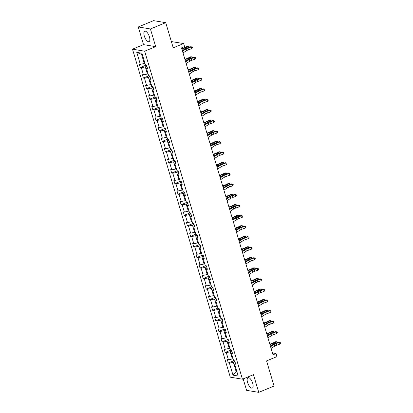 <?xml version="1.0" encoding="UTF-8"?>
<svg xmlns="http://www.w3.org/2000/svg" width="413" height="413" viewBox="0 0 413 413"><rect width="100%" height="100%" fill="white"/><g stroke="black" fill="none" stroke-linecap="round" stroke-linejoin="round"><path stroke-width="0.62" d="M252.71 383.31A5.648 2.277 -112.4 0 0 247.996 377.663A5.648 2.277 -112.4 0 0 247.583 382.459A5.648 2.277 -112.4 0 0 252.291 388.106A5.648 2.277 -112.4 0 0 252.71 383.31M149.418 36.834A5.648 2.277 -112.4 0 0 144.71 31.187A5.648 2.277 -112.4 0 0 144.292 35.988A5.648 2.277 -112.4 0 0 149.005 41.636A5.648 2.277 -112.4 0 0 149.418 36.834M138.257 26.948L143.528 44.635L155.691 46.654L150.415 28.962L138.257 26.948L153.569 20.65L165.732 22.669L173.233 47.831L183.646 43.546L171.369 41.579M150.415 28.962L165.732 22.669M243.174 378.897L246.587 390.331L258.744 392.35L274.062 386.052L266.561 360.89L276.973 356.605L276.054 353.528L272.441 352.929M132.501 49.173L230.284 377.177L242.446 379.196L144.658 51.186L132.501 49.173L143.528 44.635M234.961 361.695L233.376 362.351L236.097 371.483L232.994 375.154L229.421 363.177L228.322 362.996L233.773 360.755M236.752 371.215L236.097 371.483L236.871 371.612M233.376 362.351L229.421 363.177M231.817 351.143L230.232 351.799L232.369 358.969L228.415 359.795L227.315 359.615L228.322 362.996M228.415 359.795L226.278 352.625L225.178 352.444L230.63 350.203M228.673 340.591L227.083 341.246L229.22 348.417L225.266 349.243L224.166 349.062L225.178 352.444M225.266 349.243L223.128 342.072L222.029 341.892L227.48 339.651M225.524 330.039L223.939 330.694L226.076 337.865L222.122 338.691L221.022 338.51L222.029 341.892M222.122 338.691L219.984 331.52L218.885 331.34L224.336 329.099M222.38 319.486L220.79 320.142L222.932 327.308L218.978 328.139L217.878 327.958L218.885 331.34M218.978 328.139L216.84 320.968L215.736 320.787L221.187 318.547M219.236 308.934L217.646 309.585L219.783 316.756L215.829 317.587L214.729 317.406L215.736 320.787M215.829 317.587L213.691 310.416L212.592 310.235L218.043 307.99M216.087 298.382L214.502 299.033L216.639 306.203L212.685 307.035L211.585 306.854L212.592 310.235M212.685 307.035L210.547 299.864L209.448 299.683L214.899 297.437M212.943 287.83L211.353 288.48L213.49 295.651L209.541 296.482L208.436 296.297L209.448 299.683M209.541 296.482L207.403 289.312L206.299 289.131L211.75 286.885M209.794 277.278L208.209 277.928L210.346 285.099L206.392 285.93L205.292 285.744L206.299 289.131M206.392 285.93L204.254 278.76L203.155 278.574L208.606 276.333M206.65 266.726L205.065 267.376L207.202 274.547L203.248 275.378L202.148 275.192L203.155 278.574M203.248 275.378L201.11 268.207L200.011 268.022L205.462 265.781M203.506 256.174L201.916 256.824L204.053 263.995L200.104 264.826L198.999 264.64L200.011 268.022M200.104 264.826L197.966 257.655L196.862 257.469L202.313 255.229M200.357 245.621L198.772 246.272L200.909 253.443L196.955 254.274L195.855 254.088L196.862 257.469M196.955 254.274L194.817 247.103L193.718 246.917L199.169 244.677M197.213 235.069L195.628 235.72L197.765 242.89L193.811 243.716L192.711 243.536L193.718 246.917M193.811 243.716L191.673 236.551L190.574 236.365L196.025 234.125M194.069 224.512L192.479 225.168L194.616 232.338L190.661 233.164L189.562 232.984L190.574 236.365M190.661 233.164L188.524 225.994L187.425 225.813L192.876 223.572M190.92 213.96L189.335 214.615L191.472 221.786L187.517 222.612L186.418 222.431L187.425 225.813M187.517 222.612L185.38 215.441L184.281 215.261L189.732 213.02M187.776 203.408L186.186 204.063L188.328 211.234L184.374 212.06L183.269 211.879L184.281 215.261M184.374 212.06L182.236 204.889L181.131 204.709L186.583 202.468M184.632 192.856L183.042 193.511L185.179 200.682L181.224 201.508L180.125 201.327L181.131 204.709M181.224 201.508L179.087 194.337L177.988 194.156L183.439 191.916M181.483 182.303L179.898 182.959L182.035 190.125L178.08 190.956L176.981 190.775L177.988 194.156M178.08 190.956L175.943 183.785L174.844 183.604L180.295 181.364M178.339 171.751L176.749 172.402L178.886 179.572L174.936 180.404L173.832 180.223L174.844 183.604M174.936 180.404L172.799 173.233L171.694 173.052L177.146 170.812M175.189 161.199L173.605 161.85L175.742 169.02L171.787 169.851L170.688 169.671L171.694 173.052M171.787 169.851L169.65 162.681L168.55 162.5L174.002 160.254M172.045 150.647L170.461 151.297L172.598 158.468L168.643 159.299L167.544 159.113L168.55 162.5M168.643 159.299L166.506 152.129L165.406 151.948L170.858 149.702M168.902 140.095L167.311 140.745L169.449 147.916L165.499 148.747L164.395 148.561L165.406 151.948M165.499 148.747L163.362 141.576L162.257 141.391L167.709 139.15M165.752 129.543L164.167 130.193L166.305 137.364L162.35 138.195L161.251 138.009L162.257 141.391M162.35 138.195L160.213 131.024L159.113 130.838L164.565 128.598M162.608 118.99L161.024 119.641L163.161 126.812L159.206 127.643L158.107 127.457L159.113 130.838M159.206 127.643L157.069 120.472L155.969 120.286L161.416 118.046M159.464 108.438L157.874 109.089L160.012 116.259L156.057 117.091L154.958 116.905L155.969 120.286M156.057 117.091L153.92 109.92L152.82 109.734L158.272 107.494M156.315 97.886L154.73 98.537L156.868 105.707L152.913 106.533L151.814 106.353L152.82 109.734M152.913 106.533L150.776 99.368L149.676 99.182L155.128 96.941M153.171 87.329L151.581 87.984L153.724 95.155L149.769 95.981L148.665 95.801L149.676 99.182M149.769 95.981L147.632 88.81L146.527 88.63L151.979 86.389M150.027 76.777L148.437 77.432L150.575 84.603L146.62 85.429L145.521 85.248L146.527 88.63M146.62 85.429L144.483 78.258L143.383 78.078L148.835 75.837M146.878 66.225L145.293 66.88L147.431 74.051L143.476 74.877L142.377 74.696L143.383 78.078M143.476 74.877L141.339 67.706L140.239 67.526L145.691 65.285M142.335 54.495L141.561 54.366L144.282 63.499L140.332 64.325L139.227 64.144L140.239 67.526M140.332 64.325L136.76 52.353L141.953 53.215L145.521 65.187L146.625 65.368L147.632 68.749L146.532 68.568L148.67 75.739L149.769 75.92L150.776 79.306L149.676 79.12L151.814 86.291L152.913 86.472L153.925 89.858L152.82 89.673L154.963 96.843L156.062 97.029L157.069 100.411L155.969 100.225L158.107 107.395L159.206 107.581L160.213 110.963L159.113 110.777L161.251 117.948L162.355 118.133L163.362 121.515L162.263 121.329L164.4 128.5L165.499 128.686L166.506 132.067L165.406 131.886L167.544 139.052L168.643 139.238L169.655 142.619L168.55 142.439L170.688 149.609L171.793 149.79L172.799 153.171L171.7 152.991L173.837 160.161L174.936 160.342L175.943 163.724L174.844 163.543L176.981 170.714L178.08 170.894L179.092 174.276L177.988 174.095L180.125 181.266L181.23 181.446L182.236 184.828L181.137 184.647L183.274 191.818L184.374 191.999L185.38 195.38L184.281 195.199L186.418 202.37L187.517 202.551L188.529 205.932L187.43 205.751L189.567 212.922L190.667 213.103L191.673 216.489L190.574 216.304L192.711 223.474L193.811 223.655L194.817 227.042L193.718 226.856L195.855 234.026L196.96 234.212L197.966 237.594L196.867 237.408L199.004 244.579L200.104 244.764L201.11 248.146L200.011 247.96L202.148 255.131L203.248 255.317L204.259 258.698L203.155 258.512L205.292 265.683L206.397 265.869L207.403 269.25L206.304 269.07L208.441 276.235L209.541 276.421L210.547 279.802L209.448 279.622L211.585 286.792L212.685 286.973L213.697 290.354L212.592 290.174L214.729 297.345L215.834 297.525L216.84 300.907L215.741 300.726L217.878 307.897L218.978 308.077L219.984 311.459L218.885 311.278L221.022 318.449L222.122 318.63L223.134 322.011L222.034 321.83L224.171 329.001L225.271 329.182L226.278 332.563L225.178 332.382L227.315 339.553L228.415 339.734L229.427 343.115L228.322 342.935L230.459 350.105L231.564 350.286L232.571 353.673L231.471 353.487L233.608 360.657L234.708 360.838L235.715 364.225L234.615 364.039L238.182 376.011L232.994 375.154M183.646 43.546L184.565 46.628L181.503 47.887L272.993 354.788L276.054 353.528M232.261 352.635L231.471 353.487M233.025 358.701L232.369 358.969M230.232 351.799L226.278 352.625M229.117 342.083L228.322 342.935M229.876 348.144L229.22 348.417M227.083 341.246L223.128 342.072M225.968 331.531L225.178 332.382M226.732 337.591L226.076 337.865M223.939 330.694L219.984 331.52M222.824 320.973L222.034 321.83M223.583 327.039L222.932 327.308M220.79 320.142L216.84 320.968M219.68 310.421L218.885 311.278M221.001 318.371L220.428 316.492L219.783 316.756M217.646 309.585L213.691 310.416M216.531 299.869L215.741 300.726M217.852 307.819L217.279 305.94L216.639 306.203M214.502 299.033L210.547 299.864M213.387 289.317L212.592 290.174M214.146 295.383L213.49 295.651M211.353 288.48L207.403 289.312M210.238 278.765L209.448 279.622M211.564 286.715L210.991 284.836L210.346 285.099M208.209 277.928L204.254 278.76M207.094 268.213L206.304 269.07M207.858 274.278L207.202 274.547M205.065 267.376L201.11 268.207M203.95 257.66L203.155 258.512M204.709 263.726L204.053 263.995M201.916 256.824L197.966 257.655M200.801 247.108L200.011 247.96M201.565 253.174L200.909 253.443M198.772 246.272L194.817 247.103M197.657 236.556L196.867 237.408M198.421 242.622L197.765 242.89M195.628 235.72L191.673 236.551M194.513 226.004L193.718 226.856M195.834 233.954L195.261 232.075L194.616 232.338M192.479 225.168L188.524 225.994M191.364 215.452L190.574 216.304M192.69 223.397L192.112 221.523L191.472 221.786M189.335 214.615L185.38 215.441M188.22 204.9L187.43 205.751M189.541 212.845L188.968 210.966L188.328 211.234M186.186 204.063L182.236 204.889M185.076 194.347L184.281 195.199M186.397 202.293L185.824 200.413L185.179 200.682M183.042 193.511L179.087 194.337M181.926 183.79L181.137 184.647M182.691 189.856L182.035 190.125M179.898 182.959L175.943 183.785M178.783 173.238L177.988 174.095M179.541 179.304L178.886 179.572M176.749 172.402L172.799 173.233M175.633 162.686L174.844 163.543M176.397 168.752L175.742 169.02M173.605 161.85L169.65 162.681M172.489 152.134L171.7 152.991M173.254 158.2L172.598 158.468M170.461 151.297L166.506 152.129M169.345 141.582L168.55 142.439M170.667 149.532L170.094 147.653L169.449 147.916M167.311 140.745L163.362 141.576M166.196 131.029L165.406 131.886M167.523 138.98L166.945 137.101L166.305 137.364M164.167 130.193L160.213 131.024M163.052 120.477L162.263 121.329M163.811 126.543L163.161 126.812M161.024 119.641L157.069 120.472M159.908 109.925L159.113 110.777M161.23 117.875L160.657 115.996L160.012 116.259M157.874 109.089L153.92 109.92M156.759 99.373L155.969 100.225M157.523 105.439L156.868 105.707M154.73 98.537L150.776 99.368M153.615 88.821L152.82 89.673M154.374 94.887L153.724 95.155M151.581 87.984L147.632 88.81M150.471 78.269L149.676 79.12M151.23 84.335L150.575 84.603M148.437 77.432L144.483 78.258M147.322 67.717L146.532 68.568M148.086 73.777L147.431 74.051M145.293 66.88L141.339 67.706M155.691 46.654L144.658 51.186M258.744 392.35L253.474 374.663L242.446 379.196M144.937 63.225L144.282 63.499M141.561 54.366L136.76 52.353M235.405 363.187L234.615 364.039M182.505 51.253L186.098 48.966A3.619 0.8 163.4 0 1 188.054 48.078L191.327 46.932L190.868 46.664L187.59 47.805A5.431 1.203 -16.6 0 0 184.657 49.137L182.319 50.623M183.011 52.941L186.599 50.654A3.619 0.8 163.4 0 1 188.555 49.767L191.833 48.626L191.327 46.932L192.215 47.056L192.417 47.732L191.833 48.626M190.868 46.664L192.215 47.056M145.598 65.197L146.341 65.879A1.92 0.423 -16.6 0 0 146.775 65.879M144.927 63.23L145.5 65.109M181.725 48.631L182.598 48.383A3.619 0.8 -16.6 0 0 184.848 47.547L187.409 46.287L188.55 46.277L185.989 47.536A5.431 1.203 163.4 0 1 182.618 48.796L181.839 49.018M188.875 47.356L188.55 46.277L189.04 46.452L189.221 47.237M185.649 61.805L189.242 59.518A3.619 0.8 163.4 0 1 191.198 58.631L194.477 57.49L194.012 57.216L190.739 58.357A5.431 1.203 -16.6 0 0 187.807 59.689L185.463 61.176M186.155 63.494L189.748 61.207A3.619 0.8 163.4 0 1 191.704 60.319L194.977 59.178L194.477 57.49L195.359 57.608L195.561 58.285L194.977 59.178M194.012 57.216L195.359 57.608M188.798 72.358L192.391 70.071A3.619 0.8 163.4 0 1 194.342 69.183L197.62 68.042L197.161 67.768L193.883 68.909A5.431 1.203 -16.6 0 0 190.951 70.241L188.612 71.733M189.299 74.046L192.892 71.759A3.619 0.8 163.4 0 1 194.848 70.871L198.126 69.73L197.62 68.042L198.503 68.16L198.705 68.837L198.126 69.73M197.161 67.768L198.503 68.16M148.742 75.749L149.485 76.431A1.92 0.423 -16.6 0 0 149.924 76.436M148.071 73.782L148.644 75.662M184.869 59.188L185.747 58.935A3.619 0.8 -16.6 0 0 187.992 58.099L190.558 56.839L191.699 56.829L189.133 58.088A5.431 1.203 163.4 0 1 185.762 59.348L184.988 59.57M192.019 57.908L191.699 56.829L192.19 57.004L192.365 57.789M151.886 86.302L152.634 86.983A1.92 0.423 -16.6 0 0 153.068 86.988M151.22 84.34L151.793 86.214M188.018 69.74L188.891 69.487A3.619 0.8 -16.6 0 0 191.142 68.651L193.702 67.391L194.843 67.381L192.282 68.641A5.431 1.203 163.4 0 1 188.906 69.9L188.132 70.122M195.163 68.46L194.843 67.381L195.334 67.556L195.514 68.341M191.942 82.91L195.535 80.623A3.619 0.8 163.4 0 1 197.491 79.735L200.764 78.594L200.305 78.32L197.027 79.461A5.431 1.203 -16.6 0 0 194.095 80.793L191.756 82.285M192.448 84.598L196.041 82.311A3.619 0.8 163.4 0 1 197.992 81.423L201.27 80.282L200.764 78.594L201.652 78.713L201.854 79.389L201.27 80.282M200.305 78.32L201.652 78.713M155.035 96.859L155.778 97.535A1.92 0.423 -16.6 0 0 156.212 97.54M154.364 94.892L154.937 96.771M191.162 80.292L192.035 80.045A3.619 0.8 -16.6 0 0 194.286 79.203L196.846 77.943L197.992 77.933L195.426 79.193A5.431 1.203 163.4 0 1 192.055 80.452L191.276 80.674M198.312 79.012L197.992 77.933L198.483 78.109L198.658 78.893M195.091 93.462L198.679 91.175A3.619 0.8 163.4 0 1 200.635 90.287L203.914 89.146L203.454 88.872L200.176 90.013A5.431 1.203 -16.6 0 0 197.244 91.345L194.9 92.837M195.592 95.15L199.185 92.868A3.619 0.8 163.4 0 1 201.141 91.975L204.414 90.834L203.914 89.146L204.796 89.265L204.998 89.941L204.414 90.834M203.454 88.872L204.796 89.265M158.179 107.411L158.922 108.087A1.92 0.423 -16.6 0 0 159.361 108.092M157.508 105.444L158.086 107.323M194.306 90.845L195.184 90.597A3.619 0.8 -16.6 0 0 197.429 89.755L199.995 88.496L201.136 88.485L198.57 89.75A5.431 1.203 163.4 0 1 195.199 91.01L194.425 91.227M201.456 89.564L201.136 88.485L201.627 88.661L201.802 89.445M198.235 104.014L201.828 101.727A3.619 0.8 163.4 0 1 203.779 100.839L207.058 99.698L206.598 99.425L203.32 100.566A5.431 1.203 -16.6 0 0 200.388 101.897L198.049 103.389M198.741 105.707L202.329 103.42A3.619 0.8 163.4 0 1 204.285 102.527L207.563 101.386L207.058 99.698L207.94 99.817L208.147 100.493L207.563 101.386M206.598 99.425L207.94 99.817M161.328 117.963L162.072 118.639A1.92 0.423 -16.6 0 0 162.505 118.645M197.455 101.397L198.328 101.149A3.619 0.8 -16.6 0 0 200.579 100.307L203.139 99.048L204.28 99.043L201.72 100.302A5.431 1.203 163.4 0 1 198.343 101.562L197.569 101.779M204.605 100.122L204.28 99.043L204.771 99.213L204.951 99.998M201.379 114.566L204.972 112.279A3.619 0.8 163.4 0 1 206.928 111.391L210.207 110.25L209.742 109.977L206.469 111.118A5.431 1.203 -16.6 0 0 203.532 112.45L201.193 113.942M201.885 116.259L205.478 113.973A3.619 0.8 163.4 0 1 207.429 113.085L210.707 111.938L210.207 110.25L211.089 110.374L211.291 111.051L210.707 111.938M209.742 109.977L211.089 110.374M164.472 128.515L165.215 129.192A1.92 0.423 -16.6 0 0 165.649 129.197M163.801 126.548L164.374 128.428M200.599 111.949L201.477 111.701A3.619 0.8 -16.6 0 0 203.723 110.86L206.288 109.6L207.429 109.595L204.863 110.854A5.431 1.203 163.4 0 1 201.492 112.114L200.713 112.336M207.749 110.674L207.429 109.595L207.92 109.765L208.095 110.55M204.528 125.118L208.116 122.831A3.619 0.8 163.4 0 1 210.072 121.943L213.351 120.802L212.891 120.529L209.613 121.67A5.431 1.203 -16.6 0 0 206.681 123.002L204.342 124.494M205.029 126.812L208.622 124.525A3.619 0.8 163.4 0 1 210.578 123.637L213.857 122.496L213.351 120.802L214.233 120.926L214.435 121.603L213.857 122.496M212.891 120.529L214.233 120.926M167.616 139.067L168.359 139.749A1.92 0.423 -16.6 0 0 168.798 139.749M203.743 122.501L204.621 122.253A3.619 0.8 -16.6 0 0 206.867 121.412L209.432 120.152L210.573 120.147L208.013 121.407A5.431 1.203 163.4 0 1 204.636 122.666L203.862 122.888M210.893 121.226L210.573 120.147L211.064 120.322L211.239 121.102M207.672 135.671L211.265 133.384A3.619 0.8 163.4 0 1 213.222 132.496L216.495 131.355L216.035 131.081L212.757 132.222A5.431 1.203 -16.6 0 0 209.825 133.554L207.486 135.046M208.178 137.364L211.766 135.077A3.619 0.8 163.4 0 1 213.722 134.189L217.001 133.048L216.495 131.355L217.383 131.479L217.584 132.155L217.001 133.048M216.035 131.081L217.383 131.479M170.765 149.62L171.509 150.301A1.92 0.423 -16.6 0 0 171.942 150.301M206.892 133.053L207.765 132.805A3.619 0.8 -16.6 0 0 210.016 131.964L212.576 130.704L213.717 130.699L211.157 131.959A5.431 1.203 163.4 0 1 207.785 133.218L207.006 133.44M214.042 131.778L213.717 130.699L214.208 130.875L214.388 131.654M210.816 146.223L214.409 143.936A3.619 0.8 163.4 0 1 216.366 143.048L219.644 141.907L219.179 141.633L215.906 142.774A5.431 1.203 -16.6 0 0 212.969 144.111L210.63 145.598M211.322 147.916L214.915 145.629A3.619 0.8 163.4 0 1 216.871 144.741L220.144 143.6L219.644 141.907L220.527 142.031L220.728 142.707L220.144 143.6M219.179 141.633L220.527 142.031M173.909 160.172L174.653 160.853A1.92 0.423 -16.6 0 0 175.091 160.853M173.238 158.205L173.811 160.084M210.036 143.605L210.914 143.357A3.619 0.8 -16.6 0 0 213.16 142.516L215.725 141.256L216.866 141.251L214.301 142.511A5.431 1.203 163.4 0 1 210.929 143.77L210.15 143.992M217.186 142.33L216.866 141.251L217.357 141.427L217.532 142.206M213.965 156.775L217.553 154.488A3.619 0.8 163.4 0 1 219.509 153.6L222.788 152.459L222.328 152.185L219.05 153.326A5.431 1.203 -16.6 0 0 216.118 154.663L213.779 156.15M214.466 158.468L218.059 156.181A3.619 0.8 163.4 0 1 220.015 155.293L223.294 154.152L222.788 152.459L223.67 152.583L223.872 153.259L223.294 154.152M222.328 152.185L223.67 152.583M177.053 170.724L177.796 171.405A1.92 0.423 -16.6 0 0 178.235 171.405M176.387 168.757L176.96 170.636M213.185 154.157L214.058 153.91A3.619 0.8 -16.6 0 0 216.309 153.068L218.869 151.808L220.01 151.803L217.45 153.063A5.431 1.203 163.4 0 1 214.073 154.323L213.299 154.545M220.33 152.882L220.01 151.803L220.501 151.979L220.681 152.764M217.109 167.327L220.702 165.04A3.619 0.8 163.4 0 1 222.659 164.152L225.932 163.011L225.472 162.737L222.194 163.878A5.431 1.203 -16.6 0 0 219.262 165.215L216.923 166.702M217.615 169.02L221.203 166.733A3.619 0.8 163.4 0 1 223.159 165.845L226.438 164.704L225.932 163.011L226.82 163.135L227.021 163.811L226.438 164.704M225.472 162.737L226.82 163.135M180.202 181.276L180.946 181.957A1.92 0.423 -16.6 0 0 181.379 181.957M179.531 179.309L180.104 181.188M216.329 164.71L217.202 164.462A3.619 0.8 -16.6 0 0 219.453 163.62L222.013 162.361L223.154 162.355L220.594 163.615A5.431 1.203 163.4 0 1 217.223 164.875L216.443 165.097M223.479 163.434L223.154 162.355L223.645 162.531L223.825 163.316M220.253 177.879L223.846 175.597A3.619 0.8 163.4 0 1 225.803 174.704L229.081 173.563L228.616 173.29L225.343 174.436A5.431 1.203 -16.6 0 0 222.411 175.768L220.067 177.254M220.759 179.572L224.352 177.285A3.619 0.8 163.4 0 1 226.309 176.397L229.582 175.257L229.081 173.563L229.964 173.687L230.165 174.363L229.582 175.257M228.616 173.29L229.964 173.687M183.346 191.828L184.09 192.51A1.92 0.423 -16.6 0 0 184.528 192.51M182.675 189.861L183.248 191.74M219.473 175.262L220.351 175.014A3.619 0.8 -16.6 0 0 222.597 174.172L225.162 172.913L226.303 172.908L223.738 174.167A5.431 1.203 163.4 0 1 220.366 175.427L219.592 175.649M226.623 173.987L226.303 172.908L226.794 173.083L226.969 173.868M223.402 188.436L226.995 186.149A3.619 0.8 163.4 0 1 228.947 185.256L232.225 184.115L231.765 183.847L228.487 184.988A5.431 1.203 -16.6 0 0 225.555 186.32L223.216 187.807M223.903 190.125L227.496 187.838A3.619 0.8 163.4 0 1 229.452 186.95L232.731 185.809L232.225 184.115L233.108 184.239L233.309 184.916L232.731 185.809M231.765 183.847L233.108 184.239M186.49 202.38L187.239 203.062A1.92 0.423 -16.6 0 0 187.672 203.062M222.622 185.814L223.495 185.566A3.619 0.8 -16.6 0 0 225.746 184.73L228.306 183.47L229.447 183.46L226.887 184.719A5.431 1.203 163.4 0 1 223.51 185.979L222.736 186.201M229.767 184.539L229.447 183.46L229.938 183.635L230.118 184.42M226.546 198.989L230.139 196.702A3.619 0.8 163.4 0 1 232.096 195.814L235.369 194.668L234.909 194.399L231.631 195.54A5.431 1.203 -16.6 0 0 228.699 196.872L226.36 198.359M227.052 200.677L230.645 198.39A3.619 0.8 163.4 0 1 232.596 197.502L235.875 196.361L235.369 194.668L236.257 194.791L236.458 195.468L235.875 196.361M234.909 194.399L236.257 194.791M189.639 212.932L190.383 213.614A1.92 0.423 -16.6 0 0 190.816 213.619M225.766 196.371L226.639 196.118A3.619 0.8 -16.6 0 0 228.89 195.282L231.45 194.022L232.596 194.012L230.031 195.272A5.431 1.203 163.4 0 1 226.66 196.531L225.88 196.753M232.917 195.091L232.596 194.012L233.087 194.187L233.262 194.972M229.695 209.541L233.283 207.254A3.619 0.8 163.4 0 1 235.24 206.366L238.518 205.225L238.058 204.951L234.78 206.092A5.431 1.203 -16.6 0 0 231.848 207.424L229.504 208.916M230.196 211.229L233.789 208.942A3.619 0.8 163.4 0 1 235.746 208.054L239.019 206.913L238.518 205.225L239.401 205.344L239.602 206.02L239.019 206.913M238.058 204.951L239.401 205.344M192.783 223.485L193.506 224.145A1.92 0.423 -16.6 0 0 193.965 224.171M193.506 224.145L193.336 223.578M228.91 206.923L229.788 206.67A3.619 0.8 -16.6 0 0 232.034 205.834L234.599 204.574L235.74 204.564L233.175 205.824A5.431 1.203 163.4 0 1 229.804 207.083L229.029 207.305M236.06 205.643L235.74 204.564L236.231 204.74L236.406 205.524M232.839 220.093L236.432 217.806A3.619 0.8 163.4 0 1 238.384 216.918L241.662 215.777L241.202 215.503L237.924 216.644A5.431 1.203 -16.6 0 0 234.992 217.976L232.653 219.468M233.345 221.781L236.933 219.494A3.619 0.8 163.4 0 1 238.89 218.606L242.168 217.465L241.662 215.777L242.545 215.896L242.751 216.572L242.168 217.465M241.202 215.503L242.545 215.896M195.932 234.042L196.676 234.718A1.92 0.423 -16.6 0 0 197.109 234.723M232.06 217.475L232.932 217.223A3.619 0.8 -16.6 0 0 235.183 216.386L237.743 215.127L238.884 215.116L236.324 216.376A5.431 1.203 163.4 0 1 232.953 217.636L232.173 217.857M239.21 216.195L238.884 215.116L239.375 215.292L239.555 216.076M235.983 230.645L239.576 228.358A3.619 0.8 163.4 0 1 241.533 227.47L244.811 226.329L244.346 226.056L241.073 227.196A5.431 1.203 -16.6 0 0 238.136 228.528L235.797 230.02M236.489 232.333L240.082 230.046A3.619 0.8 163.4 0 1 242.033 229.158L245.312 228.017L244.811 226.329L245.694 226.448L245.895 227.124L245.312 228.017M244.346 226.056L245.694 226.448M199.076 244.594L199.82 245.27A1.92 0.423 -16.6 0 0 200.253 245.276M198.405 242.627L198.978 244.506M235.204 228.028L236.081 227.78A3.619 0.8 -16.6 0 0 238.327 226.938L240.893 225.679L242.033 225.668L239.468 226.928A5.431 1.203 163.4 0 1 236.097 228.193L235.317 228.41M242.354 226.747L242.033 225.668L242.524 225.844L242.699 226.629M239.132 241.197L242.72 238.91A3.619 0.8 163.4 0 1 244.677 238.022L247.955 236.881L247.495 236.608L244.217 237.749A5.431 1.203 -16.6 0 0 241.285 239.081L238.946 240.572M239.633 242.885L243.226 240.603A3.619 0.8 163.4 0 1 245.183 239.71L248.461 238.569L247.955 236.881L248.838 237L249.039 237.676L248.461 238.569M247.495 236.608L248.838 237M202.22 255.146L202.964 255.823A1.92 0.423 -16.6 0 0 203.403 255.828M201.549 253.179L202.127 255.058M238.353 238.58L239.225 238.332A3.619 0.8 -16.6 0 0 241.471 237.49L244.037 236.231L245.177 236.226L242.617 237.485A5.431 1.203 163.4 0 1 239.241 238.745L238.466 238.962M245.498 237.305L245.177 236.226L245.668 236.396L245.843 237.181M242.276 251.749L245.869 249.462A3.619 0.8 163.4 0 1 247.826 248.574L251.099 247.433L250.639 247.16L247.361 248.301A5.431 1.203 -16.6 0 0 244.429 249.633L242.09 251.125M242.782 253.443L246.37 251.156A3.619 0.8 163.4 0 1 248.327 250.268L251.605 249.122L251.099 247.433L251.987 247.552L252.188 248.234L251.605 249.122M250.639 247.16L251.987 247.552M205.369 265.698L206.113 266.375A1.92 0.423 -16.6 0 0 206.546 266.38M204.698 263.731L205.271 265.611M241.497 249.132L242.369 248.884A3.619 0.8 -16.6 0 0 244.62 248.043L247.18 246.783L248.321 246.778L245.761 248.037A5.431 1.203 163.4 0 1 242.39 249.297L241.61 249.519M248.647 247.857L248.321 246.778L248.812 246.948L248.993 247.733M245.42 262.301L249.013 260.014A3.619 0.8 163.4 0 1 250.97 259.127L254.248 257.986L253.783 257.712L250.51 258.853A5.431 1.203 -16.6 0 0 247.573 260.185L245.234 261.677M245.926 263.995L249.519 261.708A3.619 0.8 163.4 0 1 251.476 260.82L254.749 259.679L254.248 257.986L255.131 258.11L255.332 258.786L254.749 259.679M253.783 257.712L255.131 258.11M208.513 276.251L209.257 276.932A1.92 0.423 -16.6 0 0 209.696 276.932M207.842 274.284L208.415 276.163M244.641 259.684L245.518 259.436A3.619 0.8 -16.6 0 0 247.764 258.595L250.33 257.335L251.471 257.33L248.905 258.59A5.431 1.203 163.4 0 1 245.534 259.849L244.754 260.071M251.791 258.409L251.471 257.33L251.961 257.5L252.136 258.285M248.569 272.854L252.157 270.567A3.619 0.8 163.4 0 1 254.114 269.679L257.392 268.538L256.932 268.264L253.654 269.405A5.431 1.203 -16.6 0 0 250.722 270.737L248.383 272.229M249.07 274.547L252.663 272.26A3.619 0.8 163.4 0 1 254.62 271.372L257.898 270.231L257.392 268.538L258.275 268.662L258.476 269.338L257.898 270.231M256.932 268.264L258.275 268.662M211.657 286.803L212.401 287.484A1.92 0.423 -16.6 0 0 212.84 287.484M247.79 270.236L248.662 269.988A3.619 0.8 -16.6 0 0 250.913 269.147L253.474 267.887L254.614 267.882L252.054 269.142A5.431 1.203 163.4 0 1 248.678 270.401L247.903 270.623M254.935 268.961L254.614 267.882L255.105 268.058L255.286 268.837M251.713 283.406L255.306 281.119A3.619 0.8 163.4 0 1 257.263 280.231L260.536 279.09L260.076 278.816L256.798 279.957A5.431 1.203 -16.6 0 0 253.866 281.294L251.527 282.781M252.219 285.099L255.807 282.812A3.619 0.8 163.4 0 1 257.764 281.924L261.042 280.783L260.536 279.09L261.424 279.214L261.625 279.89L261.042 280.783M260.076 278.816L261.424 279.214M214.806 297.355L215.55 298.036A1.92 0.423 -16.6 0 0 215.984 298.036M214.135 295.388L214.708 297.267M250.934 280.788L251.806 280.541A3.619 0.8 -16.6 0 0 254.057 279.699L256.618 278.439L257.758 278.434L255.198 279.694A5.431 1.203 163.4 0 1 251.827 280.954L251.047 281.176M258.084 279.513L257.758 278.434L258.249 278.61L258.43 279.389M254.857 293.958L258.45 291.671A3.619 0.8 163.4 0 1 260.407 290.783L263.685 289.642L263.22 289.368L259.947 290.509A5.431 1.203 -16.6 0 0 257.015 291.846L254.671 293.333M255.363 295.651L258.956 293.364A3.619 0.8 163.4 0 1 260.913 292.476L264.186 291.335L263.685 289.642L264.568 289.766L264.769 290.442L264.186 291.335M263.22 289.368L264.568 289.766M217.95 307.907L218.694 308.588A1.92 0.423 -16.6 0 0 219.133 308.588M254.078 291.341L254.955 291.093A3.619 0.8 -16.6 0 0 257.201 290.251L259.767 288.992L260.908 288.986L258.342 290.246A5.431 1.203 163.4 0 1 254.971 291.506L254.196 291.728M261.228 290.065L260.908 288.986L261.398 289.162L261.574 289.941M258.006 304.51L261.599 302.223A3.619 0.8 163.4 0 1 263.551 301.335L266.829 300.194L266.37 299.921L263.091 301.062A5.431 1.203 -16.6 0 0 260.159 302.399L257.82 303.885M258.512 306.203L262.1 303.916A3.619 0.8 163.4 0 1 264.057 303.028L267.335 301.888L266.829 300.194L267.712 300.318L267.913 300.994L267.335 301.888M266.37 299.921L267.712 300.318M221.094 318.459L221.843 319.141A1.92 0.423 -16.6 0 0 222.277 319.141M257.227 301.893L258.099 301.645A3.619 0.8 -16.6 0 0 260.35 300.803L262.911 299.544L264.052 299.539L261.491 300.798A5.431 1.203 163.4 0 1 258.115 302.058L257.34 302.28M264.377 300.618L264.052 299.539L264.542 299.714L264.723 300.499M261.15 315.062L264.743 312.78A3.619 0.8 163.4 0 1 266.7 311.887L269.973 310.746L269.513 310.473L266.235 311.619A5.431 1.203 -16.6 0 0 263.303 312.951L260.964 314.438M261.656 316.756L265.249 314.469A3.619 0.8 163.4 0 1 267.201 313.581L270.479 312.44L269.973 310.746L270.861 310.87L271.062 311.547L270.479 312.44M269.513 310.473L270.861 310.87M224.244 329.011L224.987 329.693A1.92 0.423 -16.6 0 0 225.421 329.693M223.572 327.044L224.145 328.924M260.371 312.445L261.243 312.197A3.619 0.8 -16.6 0 0 263.494 311.356L266.055 310.096L267.201 310.091L264.635 311.35A5.431 1.203 163.4 0 1 261.264 312.61L260.484 312.832M267.521 311.17L267.201 310.091L267.691 310.266L267.867 311.051M264.299 325.62L267.887 323.333A3.619 0.8 163.4 0 1 269.844 322.439L273.122 321.299L272.663 321.03L269.384 322.171A5.431 1.203 -16.6 0 0 266.452 323.503L264.108 324.99M264.8 327.308L268.393 325.021A3.619 0.8 163.4 0 1 270.35 324.133L273.623 322.992L273.122 321.299L274.005 321.422L274.206 322.099L273.623 322.992M272.663 321.03L274.005 321.422M227.387 339.563L228.131 340.245A1.92 0.423 -16.6 0 0 228.57 340.245M226.716 337.597L227.295 339.476M263.515 322.997L264.392 322.749A3.619 0.8 -16.6 0 0 266.638 321.913L269.204 320.653L270.345 320.643L267.779 321.903A5.431 1.203 163.4 0 1 264.408 323.162L263.633 323.384M270.665 321.722L270.345 320.643L270.835 320.818L271.011 321.603M267.443 336.172L271.036 333.885A3.619 0.8 163.4 0 1 272.988 332.997L276.266 331.851L275.807 331.582L272.528 332.723A5.431 1.203 -16.6 0 0 269.596 334.055L267.257 335.542M267.949 337.86L271.537 335.573A3.619 0.8 163.4 0 1 273.494 334.685L276.772 333.544L276.266 331.851L277.154 331.975L277.355 332.651L276.772 333.544M275.807 331.582L277.154 331.975M230.537 350.116L231.28 350.797A1.92 0.423 -16.6 0 0 231.714 350.797M229.865 348.149L230.439 350.028M266.664 333.554L267.536 333.301A3.619 0.8 -16.6 0 0 269.787 332.465L272.348 331.205L273.489 331.195L270.928 332.455A5.431 1.203 163.4 0 1 267.557 333.714L266.777 333.936M273.814 332.274L273.489 331.195L273.979 331.371L274.16 332.155M270.587 346.724L274.18 344.437A3.619 0.8 163.4 0 1 276.137 343.549L279.415 342.408L278.951 342.134L275.678 343.275A5.431 1.203 -16.6 0 0 272.74 344.607L270.401 346.094M271.093 348.412L274.686 346.125A3.619 0.8 163.4 0 1 276.638 345.237L279.916 344.096L279.415 342.408L280.298 342.527L280.499 343.203L279.916 344.096M278.951 342.134L280.298 342.527M233.681 360.668L234.424 361.349A1.92 0.423 -16.6 0 0 234.858 361.354M233.009 358.701L233.582 360.58M269.808 344.106L270.685 343.853A3.619 0.8 -16.6 0 0 272.931 343.017L275.497 341.757L276.638 341.747L274.072 343.007A5.431 1.203 163.4 0 1 270.701 344.266L269.921 344.488M276.958 342.826L276.638 341.747L277.128 341.923L277.304 342.707M186.098 48.966L186.599 50.654M188.054 48.078L188.555 49.767M146.15 65.29L146.321 65.858M186.227 48.331L185.989 47.536M183.026 50.174L182.618 48.796M189.242 59.518L189.748 61.207M191.198 58.631L191.704 60.319M192.391 70.071L192.892 71.759M194.342 69.183L194.848 70.871M149.294 75.842L149.465 76.41M189.371 58.883L189.133 58.088M186.175 60.726L185.762 59.348M152.438 86.394L152.609 86.962M192.52 69.436L192.282 68.641M189.319 71.279L188.906 69.9M195.535 80.623L196.041 82.311M197.491 79.735L197.992 81.423M155.587 96.947L155.758 97.514M195.664 79.988L195.426 79.193M192.463 81.831L192.055 80.452M198.679 91.175L199.185 92.868M200.635 90.287L201.141 91.975M158.731 107.499L158.902 108.072M198.808 90.54L198.57 89.75M195.612 92.383L195.199 91.01M201.828 101.727L202.329 103.42M203.779 100.839L204.285 102.527M161.881 118.051L162.046 118.624M201.957 101.092L201.72 100.302M198.756 102.935L198.343 101.562M204.972 112.279L205.478 113.973M206.928 111.391L207.429 113.085M165.024 128.608L165.195 129.176M205.101 111.649L204.863 110.854M201.9 113.487L201.492 112.114M208.116 122.831L208.622 124.525M210.072 121.943L210.578 123.637M168.168 139.16L168.339 139.728M208.245 122.202L208.013 121.407M205.049 124.045L204.636 122.666M211.265 133.384L211.766 135.077M213.222 132.496L213.722 134.189M171.318 149.713L171.488 150.28M211.394 132.754L211.157 131.959M208.193 134.597L207.785 133.218M214.409 143.936L214.915 145.629M216.366 143.048L216.871 144.741M174.462 160.265L174.632 160.833M214.538 143.306L214.301 142.511M211.337 145.149L210.929 143.77M217.553 154.488L218.059 156.181M219.509 153.6L220.015 155.293M177.605 170.817L177.776 171.385M217.687 153.858L217.45 153.063M214.486 155.701L214.073 154.323M220.702 165.04L221.203 166.733M222.659 164.152L223.159 165.845M180.755 181.369L180.925 181.937M220.831 164.41L220.594 163.615M217.63 166.253L217.223 164.875M223.846 175.597L224.352 177.285M225.803 174.704L226.309 176.397M183.899 191.921L184.069 192.489M223.975 174.962L223.738 174.167M220.779 176.805L220.366 175.427M226.995 186.149L227.496 187.838M228.947 185.256L229.452 186.95M187.043 202.473L187.213 203.041M227.124 185.514L226.887 184.719M223.923 187.357L223.51 185.979M230.139 196.702L230.645 198.39M232.096 195.814L232.596 197.502M190.192 213.025L190.362 213.593M230.268 196.067L230.031 195.272M227.067 197.91L226.66 196.531M233.283 207.254L233.789 208.942M235.24 206.366L235.746 208.054M233.412 206.619L233.175 205.824M230.217 208.462L229.804 207.083M236.432 217.806L236.933 219.494M238.384 216.918L238.89 218.606M196.485 234.13L196.65 234.698M236.561 217.171L236.324 216.376M233.36 219.014L232.953 217.636M239.576 228.358L240.082 230.046M241.533 227.47L242.033 229.158M199.629 244.682L199.799 245.255M239.705 227.723L239.468 226.928M236.504 229.566L236.097 228.193M242.72 238.91L243.226 240.603M244.677 238.022L245.183 239.71M202.773 255.234L202.943 255.807M242.849 238.275L242.617 237.485M239.654 240.118L239.241 238.745M245.869 249.462L246.37 251.156M247.826 248.574L248.327 250.268M205.922 265.791L206.092 266.359M245.998 248.827L245.761 248.037M242.798 250.67L242.39 249.297M249.013 260.014L249.519 261.708M250.97 259.127L251.476 260.82M209.066 276.343L209.236 276.911M249.142 259.385L248.905 258.59M245.941 261.228L245.534 259.849M252.157 270.567L252.663 272.26M254.114 269.679L254.62 271.372M212.21 286.896L212.38 287.463M252.291 269.937L252.054 269.142M249.091 271.78L248.678 270.401M255.306 281.119L255.807 282.812M257.263 280.231L257.764 281.924M215.359 297.448L215.529 298.016M255.435 280.489L255.198 279.694M252.235 282.332L251.827 280.954M258.45 291.671L258.956 293.364M260.407 290.783L260.913 292.476M218.503 308L218.673 308.568M258.579 291.041L258.342 290.246M255.384 292.884L254.971 291.506M261.599 302.223L262.1 303.916M263.551 301.335L264.057 303.028M221.652 318.552L221.817 319.12M261.728 301.593L261.491 300.798M258.528 303.436L258.115 302.058M264.743 312.78L265.249 314.469M266.7 311.887L267.201 313.581M224.796 329.104L224.966 329.672M264.872 312.145L264.635 311.35M261.672 313.988L261.264 312.61M267.887 323.333L268.393 325.021M269.844 322.439L270.35 324.133M227.94 339.656L228.11 340.224M268.016 322.698L267.779 321.903M264.821 324.541L264.408 323.162M271.036 333.885L271.537 335.573M272.988 332.997L273.494 334.685M231.089 350.209L231.254 350.776M271.165 333.25L270.928 332.455M267.965 335.093L267.557 333.714M274.18 344.437L274.686 346.125M276.137 343.549L276.638 345.237M234.233 360.761L234.403 361.329M274.309 343.802L274.072 343.007M271.109 345.645L270.701 344.266"/></g></svg>
